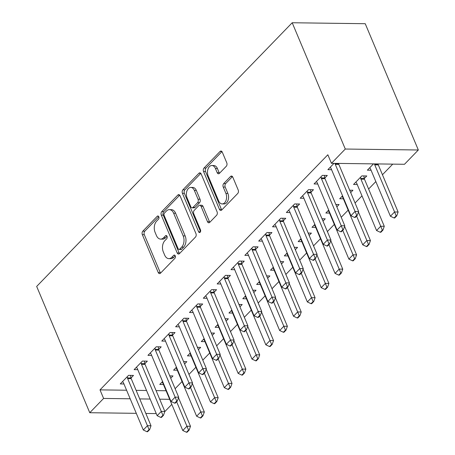 <?xml version="1.0" encoding="UTF-8"?>
<svg xmlns="http://www.w3.org/2000/svg" width="455" height="455" viewBox="0 0 455 455"><rect width="100%" height="100%" fill="white"/><g stroke="black" fill="none" stroke-linecap="round" stroke-linejoin="round"><path stroke-width="0.68" d="M158.818 216.768A1.769 1.132 -89.2 0 0 157.891 215.983A1.769 1.132 -89.2 0 0 157.248 216.279L142.813 231.18A2.525 1.621 -89.2 0 0 142.341 234.678L158.238 272.5A2.525 1.621 -89.2 0 0 159.563 273.62A2.525 1.621 -89.2 0 0 160.478 273.199L174.913 258.298A1.769 1.132 -89.2 0 0 175.249 255.846A1.769 1.132 -89.2 0 0 174.316 255.062A1.769 1.132 -89.2 0 0 173.679 255.357L171.808 257.285A8.082 5.187 -89.2 0 1 168.879 258.645A8.082 5.187 -89.2 0 1 164.636 255.05L163.311 251.899A8.082 5.187 -89.2 0 1 164.829 240.689L166.701 238.761A1.769 1.132 -89.2 0 0 167.03 236.31A1.769 1.132 -89.2 0 0 166.103 235.525A1.769 1.132 -89.2 0 0 165.466 235.821L163.595 237.749A8.082 5.187 -89.2 0 1 160.661 239.108A8.082 5.187 -89.2 0 1 156.423 235.514L155.098 232.357A8.082 5.187 -89.2 0 1 156.617 221.147L158.488 219.219A1.769 1.132 -89.2 0 0 158.818 216.768M226.283 166.28A2.525 1.621 -89.2 0 0 226.755 162.776L222.296 152.169A2.525 1.621 -89.2 0 0 220.971 151.043A2.525 1.621 -89.2 0 0 220.055 151.469L204.022 168.014A2.525 1.621 -89.2 0 0 203.55 171.518L219.446 209.334A2.525 1.621 -89.2 0 0 220.772 210.46A2.525 1.621 -89.2 0 0 221.687 210.034L237.72 193.489A2.525 1.621 -89.2 0 0 238.192 189.985L232.806 177.171A2.525 1.621 -89.2 0 0 231.481 176.045A2.525 1.621 -89.2 0 0 230.566 176.472L223.706 183.553A2.525 1.621 -89.2 0 0 223.229 187.056L225.902 193.409A6.757 4.334 -89.2 0 1 226.055 200.371A6.757 4.334 -89.2 0 1 222.176 203.92A6.757 4.334 -89.2 0 1 218.633 200.911L208.168 176.017A6.757 4.334 -89.2 0 1 208.009 169.05A6.757 4.334 -89.2 0 1 211.888 165.506A6.757 4.334 -89.2 0 1 215.437 168.515L217.177 172.661A2.525 1.621 -89.2 0 0 218.502 173.787A2.525 1.621 -89.2 0 0 219.418 173.361L226.283 166.28M331.445 163.322L345.282 149.035L418.327 149.996L404.484 164.283L331.445 163.322L327.845 154.763L100.003 389.878L103.603 398.438L130.181 398.785M345.282 149.035L292.201 22.75L36.673 286.434L89.76 412.719L103.603 398.438M180.043 195.775A2.525 1.621 -89.2 0 0 178.718 194.649A2.525 1.621 -89.2 0 0 177.803 195.076L161.77 211.62A2.525 1.621 -89.2 0 0 161.292 215.124L177.188 252.94A2.525 1.621 -89.2 0 0 178.514 254.061A2.525 1.621 -89.2 0 0 179.429 253.64L195.462 237.095A2.525 1.621 -89.2 0 0 195.94 233.591L180.043 195.775M182.893 189.815L198.926 173.27A2.525 1.621 -89.2 0 1 199.842 172.849A2.525 1.621 -89.2 0 1 201.173 173.969L217.069 211.791A2.525 1.621 -89.2 0 1 216.591 215.289L209.732 222.37A2.525 1.621 -89.2 0 1 208.817 222.796A2.525 1.621 -89.2 0 1 207.486 221.676L201.042 206.337A2.525 1.621 -89.2 0 0 199.717 205.211A2.525 1.621 -89.2 0 0 198.801 205.637L194.245 210.335A2.525 1.621 -89.2 0 0 193.773 213.839L200.484 229.803A1.769 1.132 -89.2 0 1 200.524 231.629A1.769 1.132 -89.2 0 1 199.512 232.556A1.769 1.132 -89.2 0 1 198.585 231.766L182.421 193.318A2.525 1.621 -89.2 0 1 182.893 189.815L184.872 189.843L200.82 173.378M418.327 149.996L365.24 23.711L292.201 22.75M324.796 178.019L327.299 175.442L322.362 175.374L314.058 183.945L317.744 183.996M364.279 178.536L366.781 175.96L361.844 175.892L353.541 184.463L357.221 184.514M297.115 206.587L299.612 204.005L294.675 203.942L286.371 212.513L290.057 212.559M336.837 206.854L339.094 204.528L335.841 204.483M328.709 210.085L325.854 213.031L329.539 213.082M269.428 235.155L271.931 232.573L266.994 232.511L258.69 241.082L262.37 241.127M309.155 235.423L311.408 233.096L308.16 233.051M301.022 238.653L298.167 241.599L301.853 241.65M241.747 263.724L244.244 261.142L239.307 261.079L231.004 269.65L234.689 269.696M281.469 263.991L283.727 261.665L280.473 261.619M273.341 267.221L270.486 270.168L274.172 270.219M214.06 292.292L216.563 289.71L211.626 289.647L203.322 298.218L207.002 298.264M253.788 292.559L256.04 290.233L252.792 290.188M245.655 295.79L242.799 298.736L246.485 298.787M186.379 320.86L188.876 318.278L183.939 318.216L175.636 326.787L179.321 326.832M226.101 321.128L228.359 318.801L225.106 318.756M217.973 324.358L215.118 327.304L218.804 327.355M158.693 349.429L161.189 346.846L156.258 346.784L147.955 355.355L151.634 355.4M198.42 349.696L200.672 347.37L197.419 347.324M190.287 352.926L187.432 355.873L191.117 355.924M131.012 377.997L133.508 375.415L128.572 375.352L120.268 383.923L123.953 383.969M170.733 378.264L172.991 375.938L169.738 375.893M162.606 381.495L159.75 384.441L163.436 384.492M100.003 389.878L126.581 390.225M136.125 390.35L146.538 390.487M156.076 390.612L166.064 390.743M175.118 388.695L182.045 381.552M188.962 374.414L195.889 367.265M202.805 360.127L209.727 352.983M216.648 345.846L223.57 338.696M230.486 331.558L237.413 324.415M244.329 317.277L251.257 310.128M258.173 302.99L265.094 295.847M272.016 288.709L278.938 281.56M285.854 274.422L292.781 267.278M299.697 260.141L306.625 252.991M313.54 245.854L320.462 238.71M327.384 231.572L334.306 224.423M341.222 217.285L348.149 210.142M355.065 203.004L361.992 195.855M368.607 189.03L375.836 181.573M382.45 174.743L392.739 164.13M184.576 363.977L186.834 361.651L183.581 361.611M176.449 367.213L173.594 370.16L177.274 370.205M144.849 363.71L147.352 361.134L142.415 361.065L134.111 369.636L137.797 369.688M212.257 335.409L214.515 333.083L211.262 333.043M204.13 338.645L201.275 341.591L204.96 341.637M172.536 335.142L175.033 332.565L170.102 332.497L161.792 341.068L165.478 341.119M239.944 306.846L242.202 304.514L238.949 304.475M231.817 310.077L228.962 313.023L232.642 313.068M200.223 306.573L202.72 303.997L197.783 303.929L189.479 312.5L193.165 312.551M267.631 278.278L269.883 275.946L266.63 275.906M259.498 281.508L256.643 284.455L260.328 284.5M227.904 278.005L230.401 275.429L225.47 275.36L217.16 283.931L220.846 283.983M295.312 249.71L297.57 247.378L294.317 247.338M287.185 252.94L284.329 255.886L288.015 255.932M255.591 249.437L258.087 246.86L253.151 246.798L244.847 255.363L248.532 255.414M322.999 221.141L325.251 218.81L321.998 218.77M314.866 224.372L312.011 227.318L315.696 227.363M283.272 220.868L285.768 218.292L280.837 218.229L272.528 226.795L276.213 226.846M350.68 192.573L352.938 190.241L349.685 190.201M342.552 195.804L339.697 198.75L343.383 198.795M310.958 192.3L313.455 189.724L308.518 189.661L300.215 198.226L303.9 198.278M378.122 164.255L378.423 163.942M373.492 163.874L367.378 170.181L371.064 170.227M334.01 163.356L327.896 169.658L331.581 169.709M338.639 163.732L338.947 163.419M171.802 404.398L164.79 411.633M139.719 398.916L150.139 399.052M159.677 399.177L169.664 399.308M89.76 412.719L136.295 413.333M145.833 413.459L156.253 413.595M160.661 239.108L162.64 239.131A8.082 5.187 -89.2 0 0 165.569 237.772L163.595 237.749M167.019 236.276L165.569 237.772M168.879 258.645L170.852 258.673A8.082 5.187 -89.2 0 0 173.782 257.314L171.808 257.285M175.232 255.818L173.782 257.314M158.806 216.739L144.787 231.203A2.525 1.621 -89.2 0 0 144.315 234.706L160.211 272.522A2.525 1.621 -89.2 0 0 160.558 273.114M179.697 195.184L163.743 211.643A2.525 1.621 -89.2 0 0 163.265 215.147L179.162 252.963A2.525 1.621 -89.2 0 0 179.509 253.554M164.5 213.02A1.769 1.132 -89.2 0 0 164.164 215.471L178.121 248.663A1.769 1.132 -89.2 0 0 179.048 249.454A1.769 1.132 -89.2 0 0 179.691 249.152L181.659 247.122A8.082 5.187 -89.2 0 0 183.183 235.912L173.645 213.219A8.082 5.187 -89.2 0 0 169.402 209.624A8.082 5.187 -89.2 0 0 166.467 210.983L164.5 213.02M179.048 249.454L181.022 249.476A1.769 1.132 -89.2 0 0 181.664 249.181L179.691 249.152M169.402 209.624L171.376 209.653A8.082 5.187 -89.2 0 1 175.619 213.247L185.157 235.94A8.082 5.187 -89.2 0 1 183.632 247.15L181.664 249.181M199.717 205.211L201.69 205.239A2.525 1.621 -89.2 0 1 203.015 206.36L209.465 221.699A2.525 1.621 -89.2 0 0 209.812 222.29M200.507 231.675L184.394 193.347L182.421 193.318M194.353 190.423A6.757 4.334 -89.2 0 0 190.804 187.414A6.757 4.334 -89.2 0 0 186.925 190.958A6.757 4.334 -89.2 0 0 187.085 197.919L190.77 206.695A2.525 1.621 -89.2 0 0 192.095 207.816A2.525 1.621 -89.2 0 0 193.011 207.395L197.561 202.697A2.525 1.621 -89.2 0 0 198.039 199.193L194.353 190.423L196.327 190.446A6.757 4.334 -89.2 0 0 192.778 187.443L190.804 187.414M192.095 207.816L194.069 207.844A2.525 1.621 -89.2 0 0 194.985 207.417L193.011 207.395M196.327 190.446L200.012 199.216A2.525 1.621 -89.2 0 1 199.535 202.72L194.985 207.417M184.872 189.843A2.525 1.621 -89.2 0 0 184.394 193.347M211.888 165.506L213.861 165.535A6.757 4.334 -89.2 0 1 217.41 168.538L219.151 172.69A2.525 1.621 -89.2 0 0 219.498 173.281M222.176 203.92L224.15 203.942A6.757 4.334 -89.2 0 0 228.029 200.399A6.757 4.334 -89.2 0 0 227.875 193.438L225.902 193.409M232.46 176.58L225.68 183.575A2.525 1.621 -89.2 0 0 225.202 187.079L227.875 193.438M221.949 151.578L205.996 168.037A2.525 1.621 -89.2 0 0 205.524 171.541L221.42 209.363A2.525 1.621 -89.2 0 0 221.767 209.954M170.238 377.087L170.028 375.898M162.043 382.075L162.645 382.837A2.571 1.649 90.8 0 1 162.987 383.423L182.779 430.51L186.931 426.227L176.642 401.742M188.546 430.1L186.47 432.244L187.062 432.25L189.138 430.106L188.546 430.1L186.931 426.227L190.486 426.272L178.491 397.744M182.779 430.51L186.47 432.244M189.138 430.106L190.486 426.272M146.988 431.721L147.579 431.732L149.655 429.588L149.064 429.583L146.988 431.721L143.297 429.992L123.504 382.9A2.571 1.649 -89.2 0 0 123.163 382.319L122.56 381.557M127.241 376.729L127.445 377.9A2.571 1.649 -89.2 0 0 127.656 378.617L147.448 425.709L151.003 425.755L149.655 429.588M130.545 375.375L131 377.946A2.571 1.649 -89.2 0 0 131.211 378.662L151.003 425.755M143.297 429.992L147.448 425.709L149.064 429.583M184.082 362.8L183.871 361.611M175.88 367.794L176.489 368.556A2.571 1.649 90.8 0 1 176.824 369.136L196.623 416.228L200.774 411.94L190.48 387.455M202.384 415.813L200.308 417.957L200.9 417.969L202.981 415.825L202.384 415.813L200.774 411.94L204.329 411.991L192.334 383.457M196.623 416.228L200.308 417.957M202.981 415.825L204.329 411.991M197.925 348.519L197.715 347.33M189.724 353.507L190.332 354.269A2.571 1.649 90.8 0 1 190.668 354.854L210.466 401.941L214.618 397.659L204.323 373.174M216.227 401.532L214.151 403.676L214.743 403.682L216.819 401.537L216.227 401.532L214.618 397.659L218.173 397.704L206.178 369.176M210.466 401.941L214.151 403.676M216.819 401.537L218.173 397.704M160.825 417.44L161.423 417.445L163.499 415.301L162.907 415.296L160.825 417.44L157.14 415.705L137.347 368.618A2.571 1.649 -89.2 0 0 137.006 368.038L136.403 367.276M141.084 362.442L141.289 363.619A2.571 1.649 -89.2 0 0 141.499 364.33L161.292 411.422L164.846 411.468L163.499 415.301M144.389 361.094L144.844 363.664A2.571 1.649 -89.2 0 0 145.048 364.381L164.846 411.468M157.14 415.705L161.292 411.422L162.907 415.296M174.669 403.153L175.26 403.164L177.336 401.02L176.745 401.014L174.669 403.153L170.983 401.424L151.185 354.331A2.571 1.649 -89.2 0 0 150.85 353.751L150.241 352.989M154.922 348.16L155.132 349.332A2.571 1.649 -89.2 0 0 155.337 350.049L175.135 397.141L178.69 397.187L177.336 401.02M158.232 346.807L158.687 349.377A2.571 1.649 -89.2 0 0 158.892 350.094L178.69 397.187M170.983 401.424L175.135 397.141L176.745 401.014M211.763 334.232L211.552 333.043M203.567 339.225L204.176 339.987A2.571 1.649 90.8 0 1 204.511 340.567L224.304 387.66L228.461 383.372L218.167 358.887M230.071 387.245L227.995 389.389L228.586 389.4L230.662 387.256L230.071 387.245L228.461 383.372L232.01 383.423L220.021 354.889M224.304 387.66L227.995 389.389M230.662 387.256L232.01 383.423M225.606 319.95L225.396 318.762M217.41 324.938L218.013 325.706A2.571 1.649 90.8 0 1 218.355 326.286L238.147 373.373L242.299 369.09L232.01 344.606M243.914 372.963L241.838 375.108L242.43 375.113L244.506 372.969L243.914 372.963L242.299 369.09L245.854 369.136L233.859 340.607M238.147 373.373L241.838 375.108M244.506 372.969L245.854 369.136M188.512 388.871L189.104 388.877L191.18 386.733L190.588 386.727L188.512 388.871L184.827 387.142L165.029 340.05A2.571 1.649 -89.2 0 0 164.693 339.47L164.084 338.708M168.765 333.873L168.976 335.051A2.571 1.649 -89.2 0 0 169.18 335.762L188.979 382.854L192.528 382.9L191.18 386.733M172.07 332.525L172.525 335.096A2.571 1.649 -89.2 0 0 172.735 335.813L192.528 382.9M184.827 387.142L188.979 382.854L190.588 386.727M202.356 374.584L202.947 374.596L205.023 372.452L204.431 372.446L202.356 374.584L198.664 372.855L178.872 325.763A2.571 1.649 -89.2 0 0 178.531 325.183L177.928 324.421M182.609 319.592L182.813 320.764A2.571 1.649 -89.2 0 0 183.024 321.48L202.816 368.573L206.371 368.618L205.023 372.452M185.913 318.244L186.368 320.809A2.571 1.649 -89.2 0 0 186.578 321.526L206.371 368.618M198.664 372.855L202.816 368.573L204.431 372.446M239.449 305.663L239.239 304.475M231.254 310.657L231.857 311.419A2.571 1.649 90.8 0 1 232.192 311.999L251.99 359.092L256.142 354.803L245.848 330.319M257.752 358.676L255.676 360.821L256.273 360.832L258.349 358.688L257.752 358.676L256.142 354.803L259.697 354.854L247.702 326.32M251.99 359.092L255.676 360.821M258.349 358.688L259.697 354.854M216.199 360.303L216.79 360.309L218.866 358.17L218.275 358.159L216.199 360.303L212.508 358.574L192.715 311.482A2.571 1.649 -89.2 0 0 192.374 310.901L191.771 310.139M196.452 305.305L196.657 306.482A2.571 1.649 -89.2 0 0 196.867 307.193L216.66 354.286L220.214 354.331L218.866 358.17M199.756 303.957L200.211 306.528A2.571 1.649 -89.2 0 0 200.422 307.244L220.214 354.331M212.508 358.574L216.66 354.286L218.275 358.159M253.293 291.382L253.082 290.193M245.091 296.37L245.7 297.138A2.571 1.649 90.8 0 1 246.036 297.718L265.834 344.805L269.986 340.522L259.691 316.037M271.595 344.395L269.519 346.539L270.111 346.545L272.187 344.401L271.595 344.395L269.986 340.522L273.54 340.567L261.545 312.039M265.834 344.805L269.519 346.539M272.187 344.401L273.54 340.567M230.037 346.016L230.628 346.027L232.71 343.883L232.113 343.878L230.037 346.016L226.351 344.287L206.553 297.195A2.571 1.649 -89.2 0 0 206.217 296.614L205.609 295.852M210.29 291.024L210.5 292.195A2.571 1.649 -89.2 0 0 210.71 292.912L230.503 340.004L234.058 340.05L232.71 343.883M213.6 289.676L214.055 292.241A2.571 1.649 -89.2 0 0 214.26 292.957L234.058 340.05M226.351 344.287L230.503 340.004L232.113 343.878M267.13 277.095L266.92 275.906M258.935 282.089L259.543 282.851A2.571 1.649 90.8 0 1 259.879 283.431L279.671 330.523L283.829 326.235L273.535 301.75M285.439 330.114L283.363 332.252L283.954 332.264L286.03 330.12L285.439 330.114L283.829 326.235L287.378 326.286L275.389 297.752M279.671 330.523L283.363 332.252M286.03 330.12L287.378 326.286M243.88 331.735L244.471 331.74L246.547 329.602L245.956 329.591L243.88 331.735L240.194 330.006L220.396 282.913A2.571 1.649 -89.2 0 0 220.061 282.333L219.452 281.571M224.133 276.737L224.343 277.914A2.571 1.649 -89.2 0 0 224.548 278.631L244.346 325.717L247.895 325.763L246.547 329.602M227.443 275.389L227.898 277.959A2.571 1.649 -89.2 0 0 228.103 278.676L247.895 325.763M240.194 330.006L244.346 325.717L245.956 329.591M280.974 262.814L280.763 261.625M272.778 267.802L273.381 268.569A2.571 1.649 90.8 0 1 273.722 269.15L293.515 316.236L297.667 311.954L287.378 287.469M299.282 315.827L297.206 317.971L297.798 317.977L299.873 315.833L299.282 315.827L297.667 311.954L301.221 311.999L289.226 283.471M293.515 316.236L297.206 317.971M299.873 315.833L301.221 311.999M257.723 317.448L258.315 317.459L260.391 315.315L259.799 315.309L257.723 317.448L254.032 315.719L234.24 268.626A2.571 1.649 -89.2 0 0 233.904 268.046L233.296 267.284M237.976 262.455L238.187 263.627A2.571 1.649 -89.2 0 0 238.392 264.344L258.184 311.436L261.739 311.482L260.391 315.315M241.281 261.107L241.736 263.673A2.571 1.649 -89.2 0 0 241.946 264.389L261.739 311.482M254.032 315.719L258.184 311.436L259.799 315.309M294.817 248.527L294.607 247.338M286.622 253.52L287.224 254.282A2.571 1.649 90.8 0 1 287.566 254.863L307.358 301.955L311.51 297.672L301.216 273.182M313.125 301.546L311.044 303.684L311.641 303.695L313.717 301.551L313.125 301.546L311.51 297.672L315.065 297.718L303.07 269.184M307.358 301.955L311.044 303.684M313.717 301.551L315.065 297.718M271.567 303.166L272.158 303.172L274.234 301.034L273.643 301.022L271.567 303.166L267.876 301.438L248.083 254.345A2.571 1.649 -89.2 0 0 247.742 253.765L247.139 253.003M251.82 248.168L252.024 249.346A2.571 1.649 -89.2 0 0 252.235 250.062L272.027 297.149L275.582 297.195L274.234 301.034M255.124 246.82L255.579 249.391A2.571 1.649 -89.2 0 0 255.79 250.108L275.582 297.195M267.876 301.438L272.027 297.149L273.643 301.022M308.661 234.245L308.45 233.057M300.459 239.239L301.068 240.001A2.571 1.649 90.8 0 1 301.403 240.581L321.202 287.668L325.353 283.385L315.059 258.901M326.963 287.259L324.887 289.403L325.479 289.408L327.554 287.264L326.963 287.259L325.353 283.385L328.908 283.431L316.913 254.902M321.202 287.668L324.887 289.403M327.554 287.264L328.908 283.431M285.404 288.88L286.002 288.891L288.078 286.747L287.48 286.741L285.404 288.88L281.719 287.15L261.921 240.064A2.571 1.649 -89.2 0 0 261.585 239.478L260.982 238.716M265.663 233.887L265.868 235.059A2.571 1.649 -89.2 0 0 266.078 235.775L285.871 282.868L289.425 282.913L288.078 286.747M268.968 232.539L269.423 235.104A2.571 1.649 -89.2 0 0 269.627 235.821L289.425 282.913M281.719 287.15L285.871 282.868L287.48 286.741M322.498 219.958L322.288 218.77M314.303 224.952L314.911 225.714A2.571 1.649 90.8 0 1 315.247 226.294L335.045 273.387L339.197 269.104L328.902 244.614M340.806 272.977L338.73 275.116L339.322 275.127L341.398 272.983L340.806 272.977L339.197 269.104L342.746 269.15L330.757 240.615M335.045 273.387L338.73 275.116M341.398 272.983L342.746 269.15M299.248 274.598L299.839 274.604L301.915 272.465L301.324 272.454L299.248 274.598L295.562 272.869L275.764 225.777A2.571 1.649 -89.2 0 0 275.429 225.197L274.82 224.434M279.501 219.6L279.711 220.777A2.571 1.649 -89.2 0 0 279.916 221.494L299.714 268.581L303.269 268.626L301.915 272.465M282.811 218.252L283.266 220.823A2.571 1.649 -89.2 0 0 283.471 221.539L303.269 268.626M295.562 272.869L299.714 268.581L301.324 272.454M336.342 205.677L336.131 204.488M328.146 210.671L328.749 211.433A2.571 1.649 90.8 0 1 329.09 212.013L348.883 259.1L353.034 254.817L342.746 230.332M354.65 258.69L352.574 260.834L353.165 260.84L355.241 258.696L354.65 258.69L353.034 254.817L356.589 254.863L344.594 226.334M348.883 259.1L352.574 260.834M355.241 258.696L356.589 254.863M313.091 260.311L313.683 260.323L315.759 258.178L315.167 258.173L313.091 260.311L309.4 258.582L289.607 211.495A2.571 1.649 -89.2 0 0 289.272 210.91L288.663 210.147M293.344 205.319L293.555 206.49A2.571 1.649 -89.2 0 0 293.759 207.207L313.558 254.299L317.107 254.345L315.759 258.178M296.649 203.971L297.104 206.536A2.571 1.649 -89.2 0 0 297.314 207.252L317.107 254.345M309.4 258.582L313.558 254.299L315.167 258.173M350.185 191.39L349.975 190.201M341.989 196.384L342.592 197.146A2.571 1.649 90.8 0 1 342.933 197.726L362.726 244.818L366.878 240.536L356.584 216.051M368.493 244.409L366.417 246.547L367.009 246.559L369.085 244.415L368.493 244.409L366.878 240.536L370.433 240.581L358.438 212.047M362.726 244.818L366.417 246.547M369.085 244.415L370.433 240.581M326.935 246.03L327.526 246.036L329.602 243.897L329.01 243.886L326.935 246.03L323.243 244.301L303.451 197.208A2.571 1.649 -89.2 0 0 303.11 196.628L302.507 195.866M307.188 191.032L307.392 192.209A2.571 1.649 -89.2 0 0 307.603 192.926L327.395 240.012L330.95 240.058L329.602 243.897M310.492 189.684L310.947 192.255A2.571 1.649 -89.2 0 0 311.157 192.971L330.95 240.058M323.243 244.301L327.395 240.012L329.01 243.886M355.827 182.102L356.436 182.864A2.571 1.649 90.8 0 1 356.771 183.445L376.569 230.537L380.721 226.249L360.923 179.156A2.571 1.649 90.8 0 1 360.718 178.445L360.508 177.268M382.331 230.122L380.255 232.266L380.846 232.272L382.928 230.128L382.331 230.122L380.721 226.249L384.276 226.294L364.478 179.207A2.571 1.649 90.8 0 1 364.273 178.491L363.818 175.92M376.569 230.537L380.255 232.266M382.928 230.128L384.276 226.294M340.772 231.749L341.369 231.754L343.445 229.61L342.854 229.604L340.772 231.749L337.087 230.014L317.294 182.927A2.571 1.649 -89.2 0 0 316.953 182.341L316.35 181.579M321.031 176.75L321.236 177.922A2.571 1.649 -89.2 0 0 321.446 178.639L341.239 225.731L344.793 225.777L343.445 229.61M324.335 175.402L324.79 177.968A2.571 1.649 -89.2 0 0 324.995 178.684L344.793 225.777M337.087 230.014L341.239 225.731L342.854 229.604M369.67 167.815L370.279 168.577A2.571 1.649 90.8 0 1 370.615 169.158L390.413 216.25L394.565 211.967L374.766 164.875A2.571 1.649 90.8 0 1 374.562 164.158L374.51 163.891M396.174 215.841L394.098 217.979L394.69 217.99L396.766 215.846L396.174 215.841L394.565 211.967L398.114 212.013L378.321 164.92A2.571 1.649 90.8 0 1 378.116 164.204L378.065 163.936M390.413 216.25L394.098 217.979M396.766 215.846L398.114 212.013M354.616 217.462L355.207 217.467L357.283 215.329L356.692 215.317L354.616 217.462L350.93 215.733L331.132 168.64A2.571 1.649 -89.2 0 0 330.796 168.06L330.188 167.298M335.028 163.368L335.079 163.641A2.571 1.649 -89.2 0 0 335.284 164.357L355.082 211.444L358.637 211.49L357.283 215.329M338.583 163.413L338.634 163.686A2.571 1.649 -89.2 0 0 338.838 164.403L358.637 211.49M350.93 215.733L355.082 211.444L356.692 215.317M158.528 216.296L157.248 216.279M174.953 255.374L173.679 255.357M166.74 235.838L165.466 235.821M160.211 272.522L158.238 272.5M144.315 234.706L142.341 234.678M144.787 231.203L142.813 231.18M179.162 252.963L177.188 252.94M163.265 215.147L161.292 215.124M163.743 211.643L161.77 211.62M179.623 195.098L177.803 195.076M183.632 247.15L181.659 247.122M185.157 235.94L183.183 235.912M175.619 213.247L173.645 213.219M200.752 173.298L198.926 173.27M209.465 221.699L207.486 221.676M203.015 206.36L201.042 206.337M200.456 231.794L198.585 231.766M199.535 202.72L197.561 202.697M200.012 199.216L198.039 199.193M219.151 172.69L217.177 172.661M217.41 168.538L215.437 168.515M225.202 187.079L223.229 187.056M225.68 183.575L223.706 183.553M232.386 176.494L230.566 176.472M221.42 209.363L219.446 209.334M205.524 171.541L203.55 171.518M205.996 168.037L204.022 168.014M221.875 151.492L220.055 151.469M127.656 378.617L131.211 378.662M127.445 377.9L131 377.946M141.499 364.33L145.048 364.381M141.289 363.619L144.844 363.664M155.337 350.049L158.892 350.094M155.132 349.332L158.687 349.377M169.18 335.762L172.735 335.813M168.976 335.051L172.525 335.096M183.024 321.48L186.578 321.526M182.813 320.764L186.368 320.809M196.867 307.193L200.422 307.244M196.657 306.482L200.211 306.528M210.71 292.912L214.26 292.957M210.5 292.195L214.055 292.241M224.548 278.631L228.103 278.676M224.343 277.914L227.898 277.959M238.392 264.344L241.946 264.389M238.187 263.627L241.736 263.673M252.235 250.062L255.79 250.108M252.024 249.346L255.579 249.391M266.078 235.775L269.627 235.821M265.868 235.059L269.423 235.104M279.916 221.494L283.471 221.539M279.711 220.777L283.266 220.823M293.759 207.207L297.314 207.252M293.555 206.49L297.104 206.536M307.603 192.926L311.157 192.971M307.392 192.209L310.947 192.255M364.273 178.491L360.718 178.445M364.478 179.207L360.923 179.156M321.446 178.639L324.995 178.684M321.236 177.922L324.79 177.968M378.116 164.204L374.562 164.158M378.321 164.92L374.766 164.875M335.284 164.357L338.838 164.403M335.079 163.641L338.634 163.686"/></g></svg>
